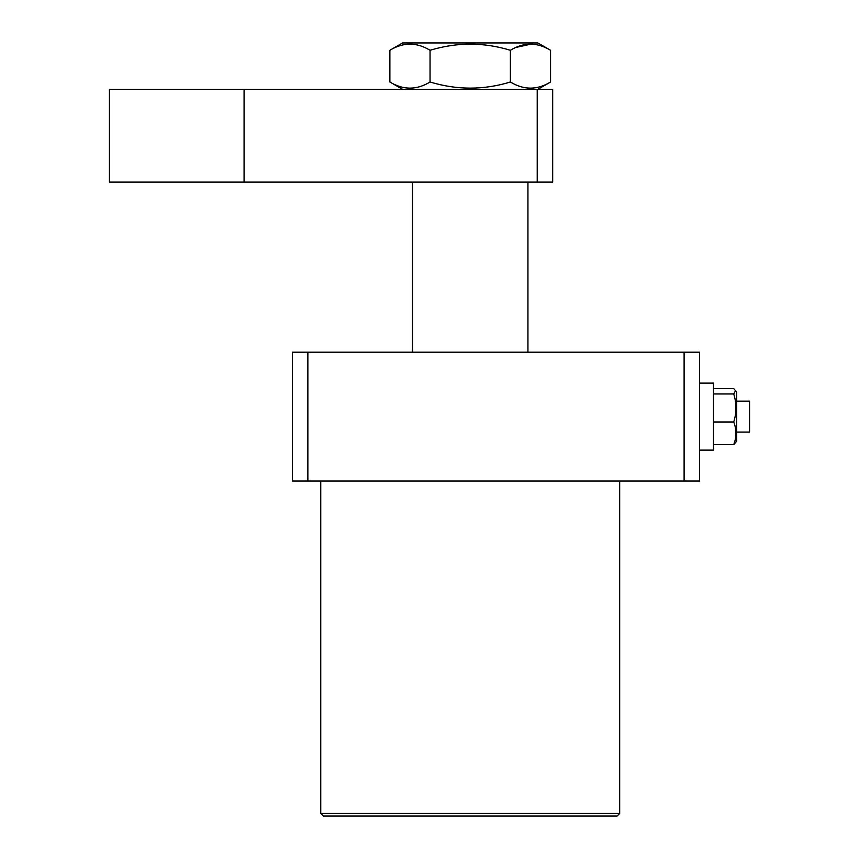 <?xml version="1.0" encoding="UTF-8"?>
<svg xmlns="http://www.w3.org/2000/svg" width="859" height="859" viewBox="0 0 859 859"><rect width="100%" height="100%" fill="white"/><g stroke="black" fill="none" stroke-linecap="round" stroke-linejoin="round"><path stroke-width="1.29" d="M617.106 816.05L323.328 816.05L320.751 813.473L619.683 813.473L617.106 816.05M307.866 481.04L292.404 481.04L292.404 352.19L307.866 352.19L307.866 481.04L684.108 481.04L684.108 352.19L699.57 352.19L699.57 481.04L684.108 481.04M307.866 352.19L684.108 352.19M244.085 89.336L244.085 182.108L109.437 182.108L109.437 89.336L552.681 89.336L552.681 182.108L537.219 182.108L537.219 89.336M244.085 182.108L537.219 182.108M537.863 89.336L550.555 82.002C537.197 90.174 523.807 90.174 510.386 82.002C483.681 90.163 456.902 90.163 430.048 82.002C416.69 90.174 403.3 90.174 389.879 82.002L402.57 89.336M550.555 50.284C537.133 42.112 523.743 42.112 510.386 50.284C483.681 42.123 456.902 42.123 430.048 50.284C416.626 42.112 403.236 42.112 389.879 50.284L402.57 42.95L537.863 42.95L550.555 50.284L550.555 82.002M389.879 50.284L389.879 82.002M430.048 50.284L430.048 82.002M510.386 50.284L510.386 82.002M531.238 44.077L515.937 47.438M736.678 401.153L749.563 401.153L749.563 432.077L736.678 432.077M713.485 444.651L733.704 444.651L736.678 441.215L736.678 392.015L733.704 388.579L713.485 388.579M733.704 444.651C736.721 437.113 736.721 429.564 733.704 421.994C736.721 412.664 736.721 403.322 733.704 393.959L735.755 390.416M699.57 383.114L713.485 383.114L713.485 450.116L699.57 450.116M733.704 393.959L713.485 393.959M733.704 421.994L713.485 421.994M619.683 481.04L619.683 813.473M320.751 481.04L320.751 813.473M527.941 182.108L527.941 352.19M412.492 182.108L412.492 352.19"/></g></svg>

